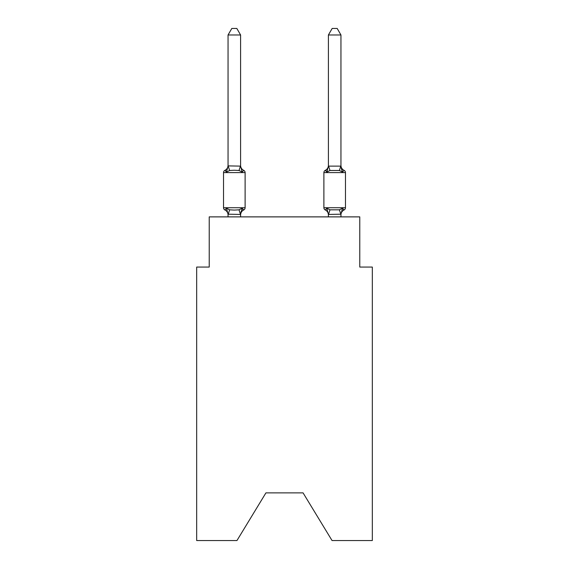 <?xml version="1.0" encoding="UTF-8"?>
<svg xmlns="http://www.w3.org/2000/svg" width="569" height="569" viewBox="0 0 569 569"><rect width="100%" height="100%" fill="white"/><g stroke="black" fill="none" stroke-linecap="round" stroke-linejoin="round"><path stroke-width="0.85" d="M303.064 492.875L332.047 540.55L372.318 540.55L372.318 267.06L359.772 267.06L359.772 216.881L209.228 216.881L209.228 267.06L196.682 267.06L196.682 540.55L236.953 540.55L265.936 492.875L303.064 492.875L265.936 492.875M340.952 216.881L340.952 214.2L328.405 214.428L326.841 208.211L325.304 209.982A2.511 2.511 0 0 1 323.889 207.721A2.511 2.511 0 0 0 325.304 209.982L326.841 208.211L325.304 209.982A2.511 2.511 0 0 1 323.889 207.721A2.511 2.511 0 0 0 325.304 209.982L326.841 208.211L325.304 209.982A2.511 2.511 0 0 1 323.889 207.721A2.511 2.511 0 0 0 325.304 209.982L326.841 208.211L325.304 209.982A2.511 2.511 0 0 1 323.889 207.721A2.511 2.511 0 0 0 325.304 209.982L326.841 208.211L325.304 209.982A2.511 2.511 0 0 1 323.889 207.721A2.511 2.511 0 0 0 325.304 209.982L326.841 208.211L325.304 209.982A2.511 2.511 0 0 1 323.889 207.721A2.511 2.511 0 0 0 325.304 209.982L326.841 208.211L325.304 209.982A2.511 2.511 0 0 1 323.889 207.721A2.511 2.511 0 0 0 325.304 209.982L326.841 208.211L325.304 209.982A2.511 2.511 0 0 1 323.889 207.721A2.511 2.511 0 0 0 325.304 209.982L326.841 208.211L325.304 209.982A2.511 2.511 0 0 1 323.889 207.721A2.511 2.511 0 0 0 325.304 209.982L326.841 208.211L325.304 209.982A2.511 2.511 0 0 1 323.889 207.721A2.511 2.511 0 0 0 325.304 209.982L326.841 208.211L325.304 209.982A2.511 2.511 0 0 1 323.889 207.721A2.511 2.511 0 0 0 325.304 209.982L326.841 208.211L325.304 209.982A2.511 2.511 0 0 1 323.889 207.721A2.511 2.511 0 0 0 325.304 209.982L326.841 208.211L325.304 209.982A2.511 2.511 0 0 1 323.889 207.721A2.511 2.511 0 0 0 325.304 209.982L326.841 208.211L329.977 209.826L339.387 209.826L342.524 208.211L344.06 209.982A2.511 2.511 0 0 0 345.468 207.721A2.511 2.511 0 0 1 344.06 209.982L343.342 209.634L344.06 209.982A2.511 2.511 0 0 0 345.468 207.721A2.511 2.511 0 0 1 344.06 209.982A2.511 2.511 0 0 0 345.468 207.721A2.511 2.511 0 0 1 344.06 209.982L343.342 209.634L344.06 209.982A2.511 2.511 0 0 0 345.468 207.721A2.511 2.511 0 0 1 344.06 209.982A2.511 2.511 0 0 0 345.468 207.721A2.511 2.511 0 0 1 344.06 209.982L343.342 209.634L344.06 209.982A2.511 2.511 0 0 0 345.468 207.721A2.511 2.511 0 0 1 344.06 209.982A2.511 2.511 0 0 0 345.468 207.721A2.511 2.511 0 0 1 344.06 209.982L343.342 209.634L344.06 209.982A2.511 2.511 0 0 0 345.468 207.721A2.511 2.511 0 0 1 344.06 209.982A2.511 2.511 0 0 0 345.468 207.721A2.511 2.511 0 0 1 344.06 209.982L343.342 209.634L344.06 209.982A2.511 2.511 0 0 0 345.468 207.721A2.511 2.511 0 0 1 344.06 209.982A2.511 2.511 0 0 0 345.468 207.721A2.511 2.511 0 0 1 344.06 209.982L343.342 209.634L344.06 209.982A2.511 2.511 0 0 0 345.468 207.721A2.511 2.511 0 0 1 344.06 209.982A2.511 2.511 0 0 0 345.468 207.721A2.511 2.511 0 0 1 344.06 209.982L343.342 209.634L344.06 209.982A2.511 2.511 0 0 0 345.468 207.721A2.511 2.511 0 0 1 344.06 209.982A2.511 2.511 0 0 0 345.468 207.721A2.511 2.511 0 0 1 344.06 209.982L343.342 209.634L344.06 209.982A2.511 2.511 0 0 0 345.468 207.721A2.511 2.511 0 0 1 344.06 209.982A2.511 2.511 0 0 0 345.468 207.721A2.511 2.511 0 0 1 344.06 209.982L343.342 209.634L344.06 209.982A2.511 2.511 0 0 0 345.468 207.721A2.511 2.511 0 0 1 344.06 209.982A2.511 2.511 0 0 0 345.468 207.721A2.511 2.511 0 0 1 344.06 209.982L343.342 209.634M340.952 34.972L337.189 28.45L332.175 28.45L328.405 34.972L340.952 34.972L340.952 166.12L342.524 172.108L344.06 170.337A2.511 2.511 0 0 1 345.468 172.599A2.511 2.511 0 0 0 344.06 170.337L342.524 172.108L341.215 168.004L342.524 172.108L344.06 170.337A2.511 2.511 0 0 1 345.468 172.599L345.468 207.721A2.511 2.511 0 0 1 344.06 209.982A2.511 2.511 0 0 0 345.468 207.721L345.468 172.599A2.511 2.511 0 0 0 344.06 170.337L342.524 172.108L344.06 170.337A2.511 2.511 0 0 1 345.468 172.599L345.468 207.721L345.468 172.599A2.511 2.511 0 0 0 344.06 170.337L342.524 172.108L341.215 168.004L342.524 172.108L344.06 170.337A2.511 2.511 0 0 1 345.468 172.599L345.468 207.721L345.468 172.599A2.511 2.511 0 0 0 344.06 170.337L342.524 172.108L344.06 170.337A2.511 2.511 0 0 1 345.468 172.599L345.468 207.721L345.468 172.599A2.511 2.511 0 0 0 344.06 170.337L342.524 172.108L341.215 168.004L342.524 172.108L344.06 170.337A2.511 2.511 0 0 1 345.468 172.599L345.468 207.721L345.468 172.599A2.511 2.511 0 0 0 344.06 170.337L342.524 172.108L344.06 170.337A2.511 2.511 0 0 1 345.468 172.599L345.468 207.721L345.468 172.599A2.511 2.511 0 0 0 344.06 170.337L342.524 172.108L341.215 168.004L342.524 172.108L344.06 170.337A2.511 2.511 0 0 1 345.468 172.599L345.468 207.721L345.468 172.599A2.511 2.511 0 0 0 344.06 170.337L342.524 172.108L344.06 170.337A2.511 2.511 0 0 1 345.468 172.599L345.468 207.721L345.468 172.599A2.511 2.511 0 0 0 344.06 170.337L342.524 172.108L341.215 168.004L342.524 172.108L344.06 170.337A2.511 2.511 0 0 1 345.468 172.599L345.468 207.721L345.468 172.599A2.511 2.511 0 0 0 344.06 170.337L342.524 172.108L344.06 170.337A2.511 2.511 0 0 1 345.468 172.599L345.468 207.721L345.468 172.599A2.511 2.511 0 0 0 344.06 170.337L342.524 172.108L341.215 168.004L342.524 172.108L344.06 170.337A2.511 2.511 0 0 1 345.468 172.599L345.468 207.721L345.468 172.599A2.511 2.511 0 0 0 344.06 170.337L342.524 172.108L344.06 170.337A2.511 2.511 0 0 1 345.468 172.599L345.468 207.721L345.468 172.599A2.511 2.511 0 0 0 344.06 170.337L342.524 172.108L341.215 168.004L342.524 172.108L344.06 170.337A2.511 2.511 0 0 1 345.468 172.599L345.468 207.721L345.468 172.599A2.511 2.511 0 0 0 344.06 170.337L342.524 172.108L344.06 170.337A2.511 2.511 0 0 1 345.468 172.599L345.468 207.721L345.468 172.599A2.511 2.511 0 0 0 344.06 170.337L342.524 172.108L341.215 168.004L342.524 172.108L344.06 170.337A2.511 2.511 0 0 1 345.468 172.599L345.468 207.721L345.468 172.599A2.511 2.511 0 0 0 344.06 170.337L342.524 172.108L344.06 170.337A2.511 2.511 0 0 1 345.468 172.599L345.468 207.721L345.468 172.599A2.511 2.511 0 0 0 344.06 170.337L342.524 172.108L341.215 168.004L342.524 172.108L344.06 170.337A2.511 2.511 0 0 1 345.468 172.599L345.468 207.721L345.468 172.599A2.511 2.511 0 0 0 344.06 170.337L342.524 172.108L344.06 170.337A2.511 2.511 0 0 1 345.468 172.599L345.468 207.721L345.468 172.599A2.511 2.511 0 0 0 344.06 170.337L342.524 172.108L341.215 168.004L342.524 172.108L344.06 170.337A2.511 2.511 0 0 1 345.468 172.599L345.468 207.721L345.468 172.599A2.511 2.511 0 0 0 344.06 170.337L342.524 172.108L339.387 170.494L329.977 170.494L326.841 172.108L325.304 170.337L326.016 170.686M328.405 34.972L328.405 166.12L340.952 166.12M345.468 172.599L345.468 207.721L345.468 172.599L323.889 172.599A2.511 2.511 0 0 1 325.304 170.337A2.511 2.511 0 0 0 323.889 172.599A2.511 2.511 0 0 1 325.304 170.337L326.841 172.108L325.304 170.337A2.511 2.511 0 0 0 323.889 172.599A2.511 2.511 0 0 1 325.304 170.337L326.841 172.108L325.304 170.337A2.511 2.511 0 0 0 323.889 172.599A2.511 2.511 0 0 1 325.304 170.337L326.841 172.108L325.304 170.337A2.511 2.511 0 0 0 323.889 172.599A2.511 2.511 0 0 1 325.304 170.337L326.841 172.108L325.304 170.337A2.511 2.511 0 0 0 323.889 172.599A2.511 2.511 0 0 1 325.304 170.337L326.841 172.108L325.304 170.337A2.511 2.511 0 0 0 323.889 172.599A2.511 2.511 0 0 1 325.304 170.337L326.841 172.108L325.304 170.337A2.511 2.511 0 0 0 323.889 172.599A2.511 2.511 0 0 1 325.304 170.337L326.841 172.108L325.304 170.337A2.511 2.511 0 0 0 323.889 172.599A2.511 2.511 0 0 1 325.304 170.337L326.841 172.108L325.304 170.337A2.511 2.511 0 0 0 323.889 172.599A2.511 2.511 0 0 1 325.304 170.337L326.841 172.108L325.304 170.337A2.511 2.511 0 0 0 323.889 172.599L323.889 207.721A2.511 2.511 0 0 0 325.304 209.982A5.519 5.519 0 0 1 328.405 214.94A5.519 5.519 0 0 0 325.304 209.982A5.519 5.519 0 0 1 328.405 214.94A5.519 5.519 0 0 0 325.304 209.982A5.519 5.519 0 0 1 328.405 214.94A5.519 5.519 0 0 0 325.304 209.982A5.519 5.519 0 0 1 328.405 214.94A5.519 5.519 0 0 0 325.304 209.982A5.519 5.519 0 0 1 328.405 214.94A5.519 5.519 0 0 0 325.304 209.982A5.519 5.519 0 0 1 328.405 214.94A5.519 5.519 0 0 0 325.304 209.982A5.519 5.519 0 0 1 328.405 214.94A5.519 5.519 0 0 0 325.304 209.982A2.511 2.511 0 0 1 323.889 207.721A2.511 2.511 0 0 0 325.304 209.982A2.511 2.511 0 0 1 323.889 207.721A2.511 2.511 0 0 0 325.304 209.982A5.519 5.519 0 0 1 328.405 214.94A5.519 5.519 0 0 0 325.304 209.982A2.511 2.511 0 0 1 323.889 207.721A2.511 2.511 0 0 0 325.304 209.982A2.511 2.511 0 0 1 323.889 207.721A2.511 2.511 0 0 0 325.304 209.982A5.519 5.519 0 0 1 328.405 214.94A5.519 5.519 0 0 0 325.304 209.982A2.511 2.511 0 0 1 323.889 207.721A2.511 2.511 0 0 0 325.304 209.982A2.511 2.511 0 0 1 323.889 207.721A2.511 2.511 0 0 0 325.304 209.982A5.519 5.519 0 0 1 328.405 214.94L328.405 216.881M328.405 166.12L326.841 172.108L327.424 170.117L326.841 172.108L327.424 170.117L326.841 172.108L327.424 170.117L326.841 172.108L327.424 170.117L326.841 172.108L327.424 170.117L326.841 172.108L327.424 170.117L326.841 172.108L327.424 170.117L326.841 172.108L327.424 170.117L326.841 172.108L327.424 170.117L326.841 172.108L327.424 170.117L326.841 172.108L325.304 170.337A2.511 2.511 0 0 0 323.889 172.599M340.952 165.373L340.952 165.373A5.519 5.519 0 0 0 344.06 170.337M242.159 208.211L243.696 209.982L242.159 208.211L243.696 209.982L242.159 208.211L243.696 209.982L242.159 208.211L243.696 209.982L242.159 208.211L243.696 209.982L242.159 208.211L243.696 209.982L242.159 208.211L243.696 209.982L242.159 208.211L243.696 209.982L242.159 208.211L243.696 209.982L242.159 208.211L243.696 209.982L242.159 208.211L240.595 214.428L228.048 214.2L228.048 214.94A5.519 5.519 0 0 0 224.94 209.982A2.511 2.511 0 0 1 223.532 207.721A2.511 2.511 0 0 0 224.94 209.982A2.511 2.511 0 0 1 223.532 207.721A2.511 2.511 0 0 0 224.94 209.982A2.511 2.511 0 0 1 223.532 207.721A2.511 2.511 0 0 0 224.94 209.982A2.511 2.511 0 0 1 223.532 207.721A2.511 2.511 0 0 0 224.94 209.982A2.511 2.511 0 0 1 223.532 207.721A2.511 2.511 0 0 0 224.94 209.982A2.511 2.511 0 0 1 223.532 207.721A2.511 2.511 0 0 0 224.94 209.982A2.511 2.511 0 0 1 223.532 207.721A2.511 2.511 0 0 0 224.94 209.982A2.511 2.511 0 0 1 223.532 207.721A2.511 2.511 0 0 0 224.94 209.982A2.511 2.511 0 0 1 223.532 207.721A2.511 2.511 0 0 0 224.94 209.982A2.511 2.511 0 0 1 223.532 207.721A2.511 2.511 0 0 0 224.94 209.982A2.511 2.511 0 0 1 223.532 207.721A2.511 2.511 0 0 0 224.94 209.982A2.511 2.511 0 0 1 223.532 207.721A2.511 2.511 0 0 0 224.94 209.982A2.511 2.511 0 0 1 223.532 207.721A2.511 2.511 0 0 0 224.94 209.982A2.511 2.511 0 0 1 223.532 207.721A2.511 2.511 0 0 0 224.94 209.982A2.511 2.511 0 0 1 223.532 207.721A2.511 2.511 0 0 0 224.94 209.982L226.476 208.211L224.94 209.982A2.511 2.511 0 0 1 223.532 207.721A2.511 2.511 0 0 0 224.94 209.982A2.511 2.511 0 0 1 223.532 207.721A2.511 2.511 0 0 0 224.94 209.982A2.511 2.511 0 0 1 223.532 207.721A2.511 2.511 0 0 0 224.94 209.982A2.511 2.511 0 0 1 223.532 207.721A2.511 2.511 0 0 0 224.94 209.982L226.476 208.211L224.94 209.982A2.511 2.511 0 0 1 223.532 207.721A2.511 2.511 0 0 0 224.94 209.982L226.476 208.211L224.94 209.982L226.476 208.211L224.94 209.982L226.476 208.211L224.94 209.982L226.476 208.211L224.94 209.982L226.476 208.211L224.94 209.982L226.476 208.211L224.94 209.982L226.476 208.211L224.94 209.982L226.476 208.211L224.94 209.982L226.476 208.211L224.94 209.982L226.476 208.211L229.613 209.826L234.321 210.082L239.023 209.826L242.159 208.211L243.696 209.982A2.511 2.511 0 0 0 245.111 207.721A2.511 2.511 0 0 1 243.696 209.982L242.935 209.598L243.696 209.982A2.511 2.511 0 0 0 245.111 207.721A2.511 2.511 0 0 1 243.696 209.982L242.935 209.598L243.696 209.982A2.511 2.511 0 0 0 245.111 207.721A2.511 2.511 0 0 1 243.696 209.982L242.935 209.598L243.696 209.982A2.511 2.511 0 0 0 245.111 207.721A2.511 2.511 0 0 1 243.696 209.982L242.935 209.598L243.696 209.982A2.511 2.511 0 0 0 245.111 207.721A2.511 2.511 0 0 1 243.696 209.982L242.935 209.598L243.696 209.982A2.511 2.511 0 0 0 245.111 207.721A2.511 2.511 0 0 1 243.696 209.982L242.935 209.598L243.696 209.982A2.511 2.511 0 0 0 245.111 207.721A2.511 2.511 0 0 1 243.696 209.982L242.935 209.598L243.696 209.982A2.511 2.511 0 0 0 245.111 207.721A2.511 2.511 0 0 1 243.696 209.982L242.942 209.605L243.696 209.982A2.511 2.511 0 0 0 245.111 207.721A2.511 2.511 0 0 1 243.696 209.982L242.935 209.598L243.696 209.982A2.511 2.511 0 0 0 245.111 207.721L245.111 172.599A2.511 2.511 0 0 0 243.696 170.337A2.511 2.511 0 0 1 245.111 172.599A2.511 2.511 0 0 0 243.696 170.337L242.159 172.108L243.696 170.337A2.511 2.511 0 0 1 245.111 172.599A2.511 2.511 0 0 0 243.696 170.337A2.511 2.511 0 0 1 245.111 172.599A2.511 2.511 0 0 0 243.696 170.337L242.159 172.108L243.696 170.337A2.511 2.511 0 0 1 245.111 172.599A2.511 2.511 0 0 0 243.696 170.337A2.511 2.511 0 0 1 245.111 172.599A2.511 2.511 0 0 0 243.696 170.337L242.159 172.108L243.696 170.337A2.511 2.511 0 0 1 245.111 172.599A2.511 2.511 0 0 0 243.696 170.337A2.511 2.511 0 0 1 245.111 172.599A2.511 2.511 0 0 0 243.696 170.337A2.511 2.511 0 0 1 245.111 172.599A2.511 2.511 0 0 0 243.696 170.337L242.159 172.108L243.696 170.337A2.511 2.511 0 0 1 245.111 172.599A2.511 2.511 0 0 0 243.696 170.337A2.511 2.511 0 0 1 245.111 172.599A2.511 2.511 0 0 0 243.696 170.337L242.159 172.108L243.696 170.337A2.511 2.511 0 0 1 245.111 172.599A2.511 2.511 0 0 0 243.696 170.337A2.511 2.511 0 0 1 245.111 172.599A2.511 2.511 0 0 0 243.696 170.337L242.159 172.108L243.696 170.337A2.511 2.511 0 0 1 245.111 172.599A2.511 2.511 0 0 0 243.696 170.337A2.511 2.511 0 0 1 245.111 172.599A2.511 2.511 0 0 0 243.696 170.337L242.159 172.108L243.696 170.337A2.511 2.511 0 0 1 245.111 172.599A2.511 2.511 0 0 0 243.696 170.337A2.511 2.511 0 0 1 245.111 172.599A2.511 2.511 0 0 0 243.696 170.337L242.159 172.108L243.696 170.337A2.511 2.511 0 0 1 245.111 172.599A2.511 2.511 0 0 0 243.696 170.337A2.511 2.511 0 0 1 245.111 172.599A2.511 2.511 0 0 0 243.696 170.337L242.159 172.108L243.696 170.337A2.511 2.511 0 0 1 245.111 172.599A2.511 2.511 0 0 0 243.696 170.337A2.511 2.511 0 0 1 245.111 172.599L223.532 172.599A2.511 2.511 0 0 1 224.94 170.337L225.658 170.686M240.595 34.972L228.048 34.972L231.811 28.45L236.825 28.45L240.595 34.972L240.595 166.12L242.159 172.108L243.696 170.337L242.159 172.108L239.023 170.494L234.321 170.238L229.613 170.494L226.476 172.108L224.94 170.337A5.519 5.519 0 0 0 228.048 165.373M226.476 172.108L224.94 170.337L226.476 172.108L224.94 170.337L226.476 172.108L224.94 170.337L226.476 172.108L224.94 170.337L226.476 172.108L224.94 170.337L226.476 172.108L224.94 170.337L226.476 172.108L224.94 170.337L226.476 172.108L224.94 170.337L226.476 172.108L224.94 170.337L226.476 172.108L228.048 165.892L240.595 166.12M240.595 214.2L241.178 211.248L240.595 214.2M240.595 165.373L240.595 165.373A5.519 5.519 0 0 0 243.696 170.337L242.159 172.108L243.696 170.337M228.048 166.12L228.048 34.972M228.048 216.881L228.048 214.2L226.476 208.211M342.524 208.211L344.06 209.982L342.524 208.211L344.06 209.982L342.524 208.211L344.06 209.982L342.524 208.211L344.06 209.982L342.524 208.211L344.06 209.982L342.524 208.211L344.06 209.982L342.524 208.211L344.06 209.982L342.524 208.211L344.06 209.982L342.524 208.211L344.06 209.982L342.524 208.211L340.952 214.2M340.952 214.428L339.387 209.826M326.841 208.211L325.304 209.982A2.511 2.511 0 0 1 323.889 207.721L345.468 207.721M223.532 172.599L223.532 207.721L245.111 207.721A2.511 2.511 0 0 1 243.696 209.982L242.935 209.598M240.595 216.881L240.595 214.428M243.696 209.982A5.519 5.519 0 0 0 240.595 214.94M326.841 172.108L325.304 170.337A5.519 5.519 0 0 0 328.405 165.373M340.952 214.94A5.519 5.519 0 0 1 344.06 209.982M325.304 209.982A5.519 5.519 0 0 1 328.405 214.94M229.613 209.826L228.148 214.456M239.023 209.826L240.488 214.456M228.148 165.856L229.613 170.494M240.488 165.856L239.023 170.494M328.512 214.456L329.977 209.826M339.387 170.494L340.852 165.856M329.977 170.494L328.512 165.856"/></g></svg>
